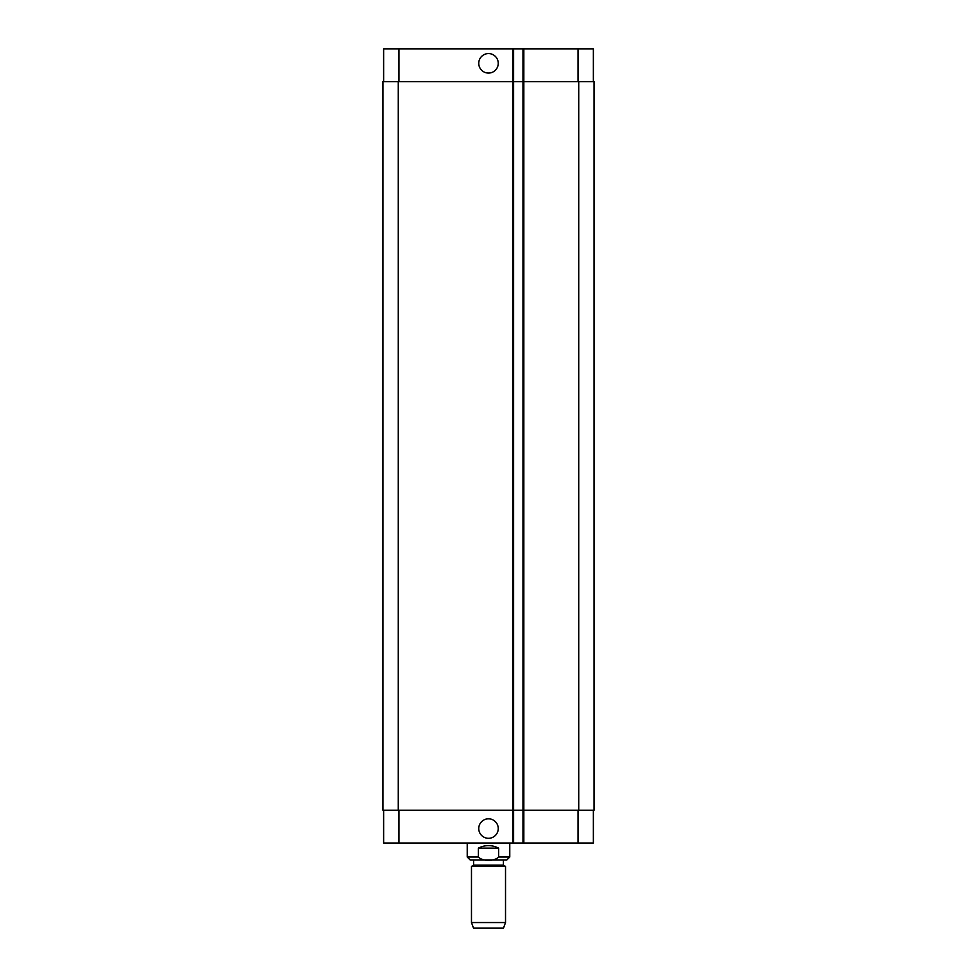 <?xml version="1.0" encoding="UTF-8"?>
<svg xmlns="http://www.w3.org/2000/svg" width="977" height="977" viewBox="0 0 977 977"><rect width="100%" height="100%" fill="white"/><g stroke="black" fill="none" stroke-linecap="round" stroke-linejoin="round"><path stroke-width="1.47" d="M478.754 63.322A9.746 9.746 0 0 1 493.373 54.883A9.746 9.746 0 0 1 493.373 71.761A9.746 9.746 0 0 1 478.754 63.322M478.754 828.557A9.746 9.746 0 0 1 493.373 820.118A9.746 9.746 0 0 1 493.373 836.996A9.746 9.746 0 0 1 478.754 828.557M498.612 848.134L498.612 856.988C494.386 861.531 482.614 861.531 478.388 856.988L478.388 848.134L498.612 848.134C491.871 844.751 485.129 844.751 478.388 848.134M509.774 843.029L509.774 856.988L506.721 860.053L470.279 860.053L473.601 860.053L473.601 865.158L471.476 866.391L471.476 922.532L505.524 922.532L505.524 866.391L471.476 866.391M503.399 860.053L503.399 865.158L473.601 865.158M505.524 922.532L503.485 928.15L473.515 928.15L471.476 922.532M593.369 81.616L593.369 48.85L383.631 48.85L383.631 81.616M593.369 810.263L593.369 843.029L383.631 843.029L383.631 810.263M513.609 843.029L513.609 81.616L382.947 81.616L382.947 810.263L522.976 810.263L522.976 843.029L522.976 810.263L594.053 810.263L594.053 81.616L522.976 81.616L522.976 48.85L522.976 81.616L513.609 81.616L513.609 48.85M522.976 81.616L522.976 810.263M594.053 81.616L594.053 810.263M478.388 856.988L467.226 856.988L470.279 860.053M509.774 856.988L498.612 856.988M578.042 810.263L578.042 843.029M523.831 48.85L523.831 843.029M512.754 48.85L512.754 843.029M398.958 810.263L398.958 843.029M578.042 81.616L578.042 48.85M398.958 81.616L398.958 48.85M578.726 81.616L578.726 810.263M398.274 81.616L398.274 810.263M467.226 843.029L467.226 856.988M503.399 865.158L505.524 866.391"/></g></svg>
